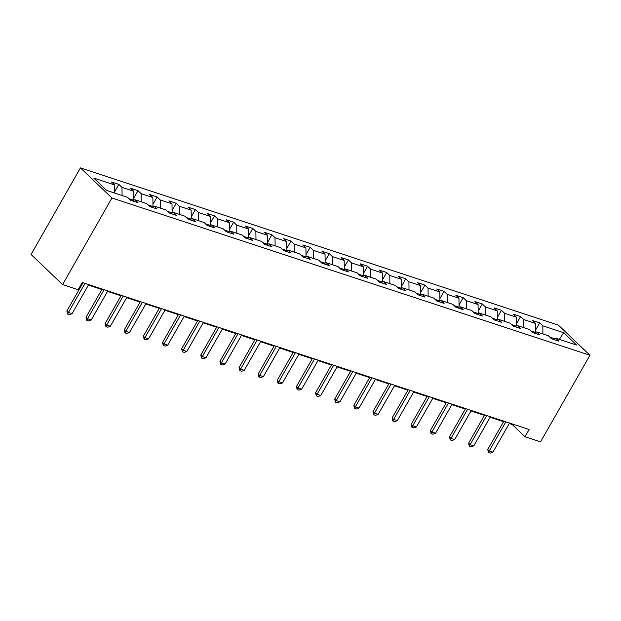 <?xml version="1.0" encoding="UTF-8"?>
<svg xmlns="http://www.w3.org/2000/svg" width="621" height="621" viewBox="0 0 621 621"><rect width="100%" height="100%" fill="white"/><g stroke="black" fill="none" stroke-linecap="round" stroke-linejoin="round"><path stroke-width="0.93" d="M111.959 197.99L62.574 284.573L31.05 254.478L80.435 167.895L558.426 325.156L589.95 355.259L111.959 197.99L80.435 167.895M563.666 332.693L542.824 325.839L539.711 322.866L532.352 320.444L535.465 323.417L523.689 319.543L520.584 316.57L513.225 314.148L516.338 317.121L504.562 313.248L501.457 310.275L494.099 307.861L497.204 310.826L485.436 306.953L482.323 303.987L474.964 301.565L478.077 304.531L466.301 300.657L463.196 297.692L455.837 295.27L458.95 298.235L447.174 294.37L444.062 291.396L436.71 288.975L439.815 291.948L428.048 288.074L424.935 285.101L417.576 282.679L420.689 285.652L408.913 281.779L405.808 278.806L398.449 276.392L401.554 279.357L389.786 275.483L386.673 272.518L379.322 270.096L382.427 273.061L370.659 269.188L367.547 266.223L360.188 263.801L363.301 266.766L351.525 262.9L348.42 259.927L341.061 257.505L344.166 260.478L332.398 256.605L329.285 253.632L321.926 251.21L325.039 254.183L313.271 250.31L310.158 247.337L302.8 244.922L305.912 247.888L294.137 244.014L291.032 241.049L283.673 238.627L286.778 241.592L275.01 237.719L271.897 234.754L264.538 232.332L267.651 235.297L255.875 231.423L252.77 228.458L245.411 226.036L248.524 229.009L236.748 225.136L233.643 222.163L226.285 219.741L229.39 222.714L217.622 218.84L214.509 215.867L207.15 213.453L210.263 216.418L198.487 212.545L195.382 209.58L188.023 207.158L191.136 210.123L179.36 206.25L176.248 203.284L168.896 200.862L172.001 203.828L160.234 199.954L157.121 196.989L149.762 194.567L152.875 197.54L141.099 193.667L137.994 190.694L130.635 188.272L133.748 191.245L121.972 187.371L118.859 184.398L111.508 181.976L114.613 184.949L93.771 178.087L106.719 190.453L127.561 197.315L130.674 200.28L138.033 202.702L134.92 199.737L146.696 203.61L149.801 206.576L157.16 208.998L154.047 206.032L165.823 209.906L168.935 212.871L176.286 215.293L173.181 212.32L184.949 216.193L188.062 219.166L195.421 221.588L192.308 218.615L204.084 222.489L207.189 225.462L214.548 227.884L211.443 224.911L223.211 228.784L226.323 231.749L233.675 234.171L230.57 231.206L242.337 235.08L245.45 238.045L252.809 240.467L249.696 237.501L261.472 241.375L264.577 244.34L271.936 246.762L268.831 243.789L280.599 247.663L283.712 250.636L291.07 253.058L287.958 250.084L299.733 253.958L302.838 256.931L310.197 259.353L307.084 256.38L318.86 260.253L321.965 263.226L329.324 265.641L326.219 262.675L337.987 266.549L341.1 269.514L348.459 271.936L345.346 268.971L357.122 272.844L360.227 275.809L367.585 278.231L364.473 275.258L376.248 279.132L379.353 282.105L386.712 284.527L383.607 281.554L395.375 285.427L398.488 288.4L405.847 290.822L402.734 287.849L414.51 291.723L417.615 294.696L424.974 297.11L421.861 294.144L433.637 298.018L436.749 300.983L444.1 303.405L440.995 300.44L452.763 304.313L455.876 307.279L463.235 309.7L460.122 306.727L471.898 310.601L475.003 313.574L482.362 315.996L479.257 313.023L491.025 316.896L494.137 319.869L501.489 322.291L498.384 319.318L510.152 323.192L513.264 326.165L520.623 328.579L517.51 325.614L529.286 329.487L532.391 332.452L539.75 334.874L536.645 331.909L548.413 335.782L551.526 338.748L558.884 341.17L555.772 338.204L576.614 345.059L563.666 332.693L559.35 339.376M509.251 423.538L512.209 424.516L524.993 436.718L529.108 429.499L82.259 282.485L78.145 289.697L62.574 284.573M133.67 200.203L128.974 198.666M132.157 200.769L134.92 199.737M121.972 187.371L122.073 195.506M133.748 191.245L133.857 200.133M152.797 206.498L148.101 204.953M151.291 207.065L154.047 206.032M141.099 193.667L141.208 201.802M152.875 197.54L152.983 206.428M171.924 212.793L167.235 211.249M170.418 213.36L173.181 212.32M160.234 199.954L160.334 208.097M172.001 203.828L172.118 212.724M191.058 219.089L186.362 217.544M189.545 219.655L192.308 218.615M179.36 206.25L179.461 214.392M191.136 210.123L191.245 219.019M210.185 225.384L205.497 223.839M208.679 225.951L211.443 224.911M198.487 212.545L198.596 220.688M210.263 216.418L210.379 225.314M229.312 231.68L224.623 230.135M227.806 232.246L230.57 231.206M217.622 218.84L217.723 226.975M229.39 222.714L229.506 231.602M248.447 237.967L243.75 236.422M246.941 238.534L249.696 237.501M236.748 225.136L236.857 233.271M248.524 229.009L248.633 237.897M267.573 244.263L262.885 242.718M266.067 244.829L268.831 243.789M255.875 231.423L255.984 239.566M267.651 235.297L267.767 244.193M286.708 250.558L282.012 249.013M285.194 251.125L287.958 250.084M275.01 237.719L275.111 245.862M286.778 241.592L286.894 250.488M305.835 256.853L301.138 255.309M304.329 257.42L307.084 256.38M294.137 244.014L294.245 252.157M305.912 247.888L306.021 256.784M324.962 263.149L320.273 261.604M323.456 263.715L326.219 262.675M313.271 250.31L313.372 258.445M325.039 254.183L325.156 263.071M344.096 269.436L339.4 267.892M342.582 270.003L345.346 268.971M332.398 256.605L332.499 264.74M344.166 260.478L344.282 269.367M363.223 275.732L358.527 274.187M361.717 276.298L364.473 275.258M351.525 262.9L351.633 271.035M363.301 266.766L363.409 275.662M382.35 282.027L377.661 280.482M380.844 282.594L383.607 281.554M370.659 269.188L370.76 277.331M382.427 273.061L382.544 281.957M401.484 288.323L396.788 286.778M399.971 288.889L402.734 287.849M389.786 275.483L389.887 283.626M401.554 279.357L401.671 288.253M420.611 294.618L415.915 293.073M419.105 295.185L421.861 294.144M408.913 281.779L409.022 289.914M420.689 285.652L420.797 294.54M439.738 300.906L435.049 299.361M438.232 301.472L440.995 300.44M428.048 288.074L428.148 296.209M439.815 291.948L439.932 300.836M458.872 307.201L454.176 305.656M457.359 307.768L460.122 306.727M447.174 294.37L447.275 302.505M458.95 298.235L459.059 307.131M477.999 313.496L473.311 311.952M476.493 314.063L479.257 313.023M466.301 300.657L466.41 308.8M478.077 304.531L478.193 313.426M497.126 319.792L492.437 318.247M495.62 320.358L498.384 319.318M485.436 306.953L485.537 315.095M497.204 310.826L497.32 319.722M516.261 326.087L511.564 324.542M514.755 326.654L517.51 325.614M504.562 313.248L504.663 321.383M516.338 317.121L516.447 326.009M535.387 332.375L530.699 330.83M533.881 332.941L536.645 331.909M523.689 319.543L523.798 327.678M535.465 323.417L535.581 332.305M554.514 338.67L549.826 337.125M553.008 339.237L555.772 338.204M542.824 325.839L542.925 333.974M524.993 436.718L540.565 441.842L589.95 355.259M81.988 282.966L82.733 283.207M88.399 285.078L101.86 289.502M107.534 291.365L120.986 295.798M126.661 297.661L140.121 302.093M145.788 303.956L159.248 308.381M164.922 310.252L178.374 314.676M184.049 316.547L197.509 320.972M203.176 322.835L216.636 327.267M222.31 329.13L235.763 333.562M241.437 335.425L254.897 339.85M260.572 341.721L274.024 346.145M279.698 348.016L293.151 352.441M298.825 354.304L312.285 358.736M317.96 360.599L331.412 365.032M337.087 366.895L350.539 371.319M356.213 373.19L369.674 377.615M375.348 379.485L388.8 383.91M394.475 385.781L407.935 390.205M413.602 392.068L427.062 396.501M432.736 398.364L446.188 402.788M451.863 404.659L465.323 409.084M470.99 410.955L484.45 415.379M490.124 417.25L503.577 421.675M114.613 184.949L114.722 193.092M512.488 424.034L512.209 424.516M539.711 322.866L535.55 330.162M520.584 316.57L516.424 323.867M501.457 310.275L497.289 317.572M482.323 303.987L478.162 311.284M463.196 297.692L459.035 304.989M444.062 291.396L439.901 298.693M424.935 285.101L420.774 292.398M405.808 278.806L401.647 286.102M386.673 272.518L382.513 279.815M367.547 266.223L363.386 273.519M348.42 259.927L344.259 267.224M329.285 253.632L325.125 260.929M310.158 247.337L305.998 254.633M291.032 241.049L286.863 248.346M271.897 234.754L267.736 242.05M252.77 228.458L248.61 235.755M233.643 222.163L229.475 229.46M214.509 215.867L210.348 223.164M195.382 209.58L191.221 216.876M176.248 203.284L172.087 210.581M157.121 196.989L152.96 204.286M137.994 190.694L133.833 197.99M118.859 184.398L114.699 191.695M509.523 423.056L492.934 452.142L490.311 453.105L488.471 452.499L489.255 450.931L487.726 449.472L503.856 421.193M492.934 452.142L489.255 450.931L505.851 421.845M488.471 452.499L487.726 449.472M490.396 416.769L473.807 445.847L471.176 446.817L469.336 446.212L470.128 444.644L468.591 443.177L484.722 414.898M473.807 445.847L470.128 444.644L486.717 415.558M469.336 446.212L468.591 443.177M471.269 410.473L454.681 439.559L452.049 440.522L450.209 439.916L451.001 438.348L449.464 436.881L465.595 408.602M454.681 439.559L451.001 438.348L467.59 409.262M450.209 439.916L449.464 436.881M452.135 404.178L435.546 433.264L432.922 434.226L431.083 433.621L431.867 432.053L430.337 430.586L446.468 402.315M435.546 433.264L431.867 432.053L448.463 402.967M431.083 433.621L430.337 430.586M433.008 397.882L416.419 426.969L413.788 427.931L411.948 427.326L412.74 425.758L411.203 424.298L427.333 396.019M416.419 426.969L412.74 425.758L429.328 396.672M411.948 427.326L411.203 424.298M413.881 391.587L397.293 420.673L394.661 421.636L392.821 421.03L393.613 419.462L392.076 418.003L408.207 389.724M397.293 420.673L393.613 419.462L410.202 390.376M392.821 421.03L392.076 418.003M394.746 385.299L378.158 414.378L375.534 415.348L373.695 414.743L374.479 413.175L372.949 411.707L389.08 383.429M378.158 414.378L374.479 413.175L391.067 384.089M373.695 414.743L372.949 411.707M375.62 379.004L359.031 408.09L356.4 409.053L354.56 408.447L355.352 406.879L353.815 405.412L369.945 377.133M359.031 408.09L355.352 406.879L371.94 377.793M354.56 408.447L353.815 405.412M356.493 372.709L339.897 401.795L337.273 402.757L335.433 402.152L336.225 400.584L334.688 399.117L350.818 370.846M339.897 401.795L336.225 400.584L352.813 371.498M335.433 402.152L334.688 399.117M337.358 366.413L320.77 395.499L318.138 396.462L316.306 395.856L317.09 394.288L315.561 392.821L331.684 364.55M320.77 395.499L317.09 394.288L333.679 365.202M316.306 395.856L315.561 392.821M318.231 360.118L301.643 389.204L299.012 390.167L297.172 389.561L297.964 387.993L296.427 386.534L312.557 358.255M301.643 389.204L297.964 387.993L314.552 358.907M297.172 389.561L296.427 386.534M299.105 353.83L282.508 382.909L279.885 383.879L278.045 383.273L278.829 381.705L277.3 380.238L293.43 351.96M282.508 382.909L278.829 381.705L295.425 352.619M278.045 383.273L277.3 380.238M279.97 347.535L263.382 376.621L260.75 377.584L258.91 376.978L259.702 375.41L258.173 373.943L274.296 345.664M263.382 376.621L259.702 375.41L276.291 346.324M258.91 376.978L258.173 373.943M260.843 341.24L244.255 370.326L241.623 371.288L239.784 370.683L240.575 369.115L239.038 367.648L255.169 339.369M244.255 370.326L240.575 369.115L257.164 340.029M239.784 370.683L239.038 367.648M241.716 334.944L225.12 364.03L222.497 364.993L220.657 364.387L221.441 362.819L219.912 361.352L236.042 333.081M225.12 364.03L221.441 362.819L238.037 333.733M220.657 364.387L219.912 361.352M222.582 328.649L205.993 357.735L203.362 358.697L201.522 358.092L202.314 356.524L200.785 355.065L216.908 326.786M205.993 357.735L202.314 356.524L218.903 327.438M201.522 358.092L200.785 355.065M203.455 322.361L186.867 351.439L184.235 352.41L182.395 351.804L183.187 350.228L181.65 348.769L197.781 320.49M186.867 351.439L183.187 350.228L199.776 321.15M182.395 351.804L181.65 348.769M184.321 316.066L167.732 345.152L165.108 346.114L163.269 345.509L164.053 343.941L162.523 342.474L178.654 314.195M167.732 345.152L164.053 343.941L180.649 314.855M163.269 345.509L162.523 342.474M165.194 309.77L148.605 338.856L145.974 339.819L144.134 339.213L144.926 337.645L143.389 336.178L159.519 307.9M148.605 338.856L144.926 337.645L161.514 308.559M144.134 339.213L143.389 336.178M146.067 303.475L129.478 332.561L126.847 333.524L125.007 332.918L125.799 331.35L124.262 329.883L140.393 301.612M129.478 332.561L125.799 331.35L142.388 302.264M125.007 332.918L124.262 329.883M126.932 297.18L110.344 326.266L107.72 327.228L105.88 326.623L106.665 325.055L105.135 323.595L121.266 295.317M110.344 326.266L106.665 325.055L123.253 295.969M105.88 326.623L105.135 323.595M107.806 290.892L91.217 319.97L88.586 320.933L86.746 320.335L87.538 318.759L86.001 317.3L102.131 289.021M91.217 319.97L87.538 318.759L104.126 289.681M86.746 320.335L86.001 317.3M88.679 284.597L72.09 313.683L69.459 314.645L67.619 314.04L68.411 312.472L66.874 311.005L83.004 282.726M72.09 313.683L68.411 312.472L84.999 283.386M67.619 314.04L66.874 311.005"/></g></svg>
